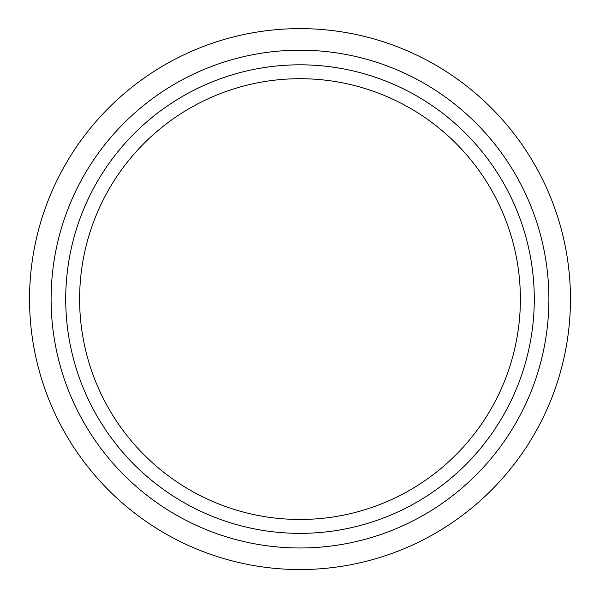 <?xml version="1.0" encoding="UTF-8"?>
<svg xmlns="http://www.w3.org/2000/svg" width="600" height="600" viewBox="0 0 600 600"><rect width="100%" height="100%" fill="white"/><g stroke="black" fill="none" stroke-linecap="round" stroke-linejoin="round"><path stroke-width="0.9" d="M300 519.472A220.388 220.388 0 0 0 490.86 188.895A220.388 220.388 0 0 0 109.14 188.895A220.388 220.388 0 0 0 300 519.472M300 569.543A270.457 270.457 0 0 0 534.225 163.86A270.457 270.457 0 0 0 65.775 163.86A270.457 270.457 0 0 0 300 569.543M300 533.362A234.278 234.278 0 0 0 502.89 181.95A234.278 234.278 0 0 0 97.11 181.95A234.278 234.278 0 0 0 300 533.362M300 547.98A248.895 248.895 0 0 0 515.55 174.637A248.895 248.895 0 0 0 84.45 174.637A248.895 248.895 0 0 0 300 547.98"/></g></svg>

